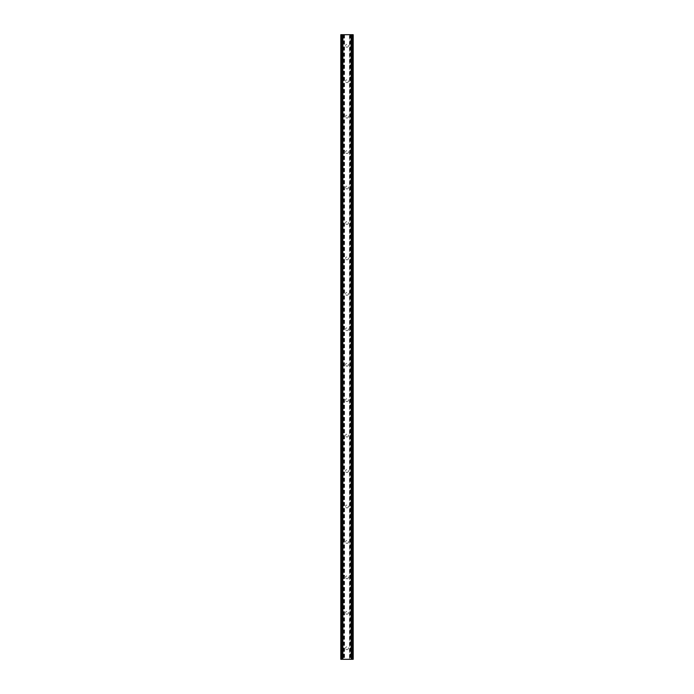 <?xml version="1.0" encoding="UTF-8"?>
<svg xmlns="http://www.w3.org/2000/svg" width="694" height="694" viewBox="0 0 694 694"><rect width="100%" height="100%" fill="white"/><g stroke="black" fill="none" stroke-linecap="round" stroke-linejoin="round"><path stroke-width="0.52" stroke-dasharray="3.47 2.6" d="M348.44 45.778A1.44 1.44 0 0 1 347 47.218A1.44 1.44 0 0 1 345.56 45.778A1.44 1.44 0 0 0 347 47.218A1.44 1.44 0 0 0 348.44 45.778A1.44 1.44 0 0 0 347 44.338A1.44 1.44 0 0 0 345.56 45.778A1.44 1.44 0 0 1 347 44.338A1.44 1.44 0 0 1 348.44 45.778M348.44 81.215A1.44 1.44 0 0 1 347 82.655A1.44 1.44 0 0 1 345.56 81.215A1.44 1.44 0 0 0 347 82.655A1.44 1.44 0 0 0 348.44 81.215A1.44 1.44 0 0 0 347 79.775A1.44 1.44 0 0 0 345.56 81.215A1.44 1.44 0 0 1 347 79.775A1.44 1.44 0 0 1 348.44 81.215M348.44 116.653A1.44 1.44 0 0 1 347 118.093A1.44 1.44 0 0 1 345.56 116.653A1.44 1.44 0 0 0 347 118.093A1.44 1.44 0 0 0 348.44 116.653A1.44 1.44 0 0 0 347 115.213A1.44 1.44 0 0 0 345.56 116.653A1.44 1.44 0 0 1 347 115.213A1.44 1.44 0 0 1 348.44 116.653M348.44 152.09A1.44 1.44 0 0 1 347 153.53A1.44 1.44 0 0 1 345.56 152.09A1.44 1.44 0 0 0 347 153.53A1.44 1.44 0 0 0 348.44 152.09A1.44 1.44 0 0 0 347 150.65A1.44 1.44 0 0 0 345.56 152.09A1.44 1.44 0 0 1 347 150.65A1.44 1.44 0 0 1 348.44 152.09M348.44 187.527A1.44 1.44 0 0 1 347 188.968A1.44 1.44 0 0 1 345.56 187.527A1.44 1.44 0 0 0 347 188.968A1.44 1.44 0 0 0 348.44 187.527A1.44 1.44 0 0 0 347 186.087A1.44 1.44 0 0 0 345.56 187.527A1.44 1.44 0 0 1 347 186.087A1.44 1.44 0 0 1 348.44 187.527M348.44 222.965A1.44 1.44 0 0 1 347 224.405A1.44 1.44 0 0 1 345.56 222.965A1.44 1.44 0 0 0 347 224.405A1.44 1.44 0 0 0 348.44 222.965A1.44 1.44 0 0 0 347 221.525A1.44 1.44 0 0 0 345.56 222.965A1.44 1.44 0 0 1 347 221.525A1.44 1.44 0 0 1 348.44 222.965M348.44 258.402A1.44 1.44 0 0 1 347 259.842A1.44 1.44 0 0 1 345.56 258.402A1.44 1.44 0 0 0 347 259.842A1.44 1.44 0 0 0 348.44 258.402A1.44 1.44 0 0 0 347 256.962A1.44 1.44 0 0 0 345.56 258.402A1.44 1.44 0 0 1 347 256.962A1.44 1.44 0 0 1 348.44 258.402M348.44 293.84A1.44 1.44 0 0 1 347 295.28A1.44 1.44 0 0 1 345.56 293.84A1.44 1.44 0 0 0 347 295.28A1.44 1.44 0 0 0 348.44 293.84A1.44 1.44 0 0 0 347 292.4A1.44 1.44 0 0 0 345.56 293.84A1.44 1.44 0 0 1 347 292.4A1.44 1.44 0 0 1 348.44 293.84M348.44 329.277A1.44 1.44 0 0 1 347 330.717A1.44 1.44 0 0 1 345.56 329.277A1.44 1.44 0 0 0 347 330.717A1.44 1.44 0 0 0 348.44 329.277A1.44 1.44 0 0 0 347 327.837A1.44 1.44 0 0 0 345.56 329.277A1.44 1.44 0 0 1 347 327.837A1.44 1.44 0 0 1 348.44 329.277M348.44 364.723A1.44 1.44 0 0 1 347 366.163A1.44 1.44 0 0 1 345.56 364.723A1.44 1.44 0 0 0 347 366.163A1.44 1.44 0 0 0 348.44 364.723A1.44 1.44 0 0 0 347 363.283A1.44 1.44 0 0 0 345.56 364.723A1.44 1.44 0 0 1 347 363.283A1.44 1.44 0 0 1 348.44 364.723M348.44 400.16A1.44 1.44 0 0 1 347 401.6A1.44 1.44 0 0 1 345.56 400.16A1.44 1.44 0 0 0 347 401.6A1.44 1.44 0 0 0 348.44 400.16A1.44 1.44 0 0 0 347 398.72A1.44 1.44 0 0 0 345.56 400.16A1.44 1.44 0 0 1 347 398.72A1.44 1.44 0 0 1 348.44 400.16M348.44 435.598A1.44 1.44 0 0 1 347 437.038A1.44 1.44 0 0 1 345.56 435.598A1.44 1.44 0 0 0 347 437.038A1.44 1.44 0 0 0 348.44 435.598A1.44 1.44 0 0 0 347 434.158A1.44 1.44 0 0 0 345.56 435.598A1.44 1.44 0 0 1 347 434.158A1.44 1.44 0 0 1 348.44 435.598M348.44 471.035A1.44 1.44 0 0 1 347 472.475A1.44 1.44 0 0 1 345.56 471.035A1.44 1.44 0 0 0 347 472.475A1.44 1.44 0 0 0 348.44 471.035A1.44 1.44 0 0 0 347 469.595A1.44 1.44 0 0 0 345.56 471.035A1.44 1.44 0 0 1 347 469.595A1.44 1.44 0 0 1 348.44 471.035M348.44 506.473A1.44 1.44 0 0 1 347 507.913A1.44 1.44 0 0 1 345.56 506.473A1.44 1.44 0 0 0 347 507.913A1.44 1.44 0 0 0 348.44 506.473A1.44 1.44 0 0 0 347 505.032A1.44 1.44 0 0 0 345.56 506.473A1.44 1.44 0 0 1 347 505.032A1.44 1.44 0 0 1 348.44 506.473M348.44 541.91A1.44 1.44 0 0 1 347 543.35A1.44 1.44 0 0 1 345.56 541.91A1.44 1.44 0 0 0 347 543.35A1.44 1.44 0 0 0 348.44 541.91A1.44 1.44 0 0 0 347 540.47A1.44 1.44 0 0 0 345.56 541.91A1.44 1.44 0 0 1 347 540.47A1.44 1.44 0 0 1 348.44 541.91M348.44 577.347A1.44 1.44 0 0 1 347 578.787A1.44 1.44 0 0 1 345.56 577.347A1.44 1.44 0 0 0 347 578.787A1.44 1.44 0 0 0 348.44 577.347A1.44 1.44 0 0 0 347 575.907A1.44 1.44 0 0 0 345.56 577.347A1.44 1.44 0 0 1 347 575.907A1.44 1.44 0 0 1 348.44 577.347M348.44 612.785A1.44 1.44 0 0 1 347 614.225A1.44 1.44 0 0 1 345.56 612.785A1.44 1.44 0 0 0 347 614.225A1.44 1.44 0 0 0 348.44 612.785A1.44 1.44 0 0 0 347 611.345A1.44 1.44 0 0 0 345.56 612.785A1.44 1.44 0 0 1 347 611.345A1.44 1.44 0 0 1 348.44 612.785M348.44 648.222A1.44 1.44 0 0 1 347 649.662A1.44 1.44 0 0 1 345.56 648.222A1.44 1.44 0 0 0 347 649.662A1.44 1.44 0 0 0 348.44 648.222A1.44 1.44 0 0 0 347 646.782A1.44 1.44 0 0 0 345.56 648.222A1.44 1.44 0 0 1 347 646.782A1.44 1.44 0 0 1 348.44 648.222M348.544 34.7L347.382 34.7L348.544 34.7M347.382 34.7L348.692 34.7L347.382 34.7M346.479 34.7L345.057 34.7L346.479 34.7M345.057 34.7L346.61 34.7L345.057 34.7M349.455 34.7L353.203 34.7L353.203 659.3L340.797 659.3L340.797 34.7L349.455 34.7L349.455 659.3M341.509 34.7L342.879 34.7L340.797 34.7L341.509 34.7L341.509 659.3L340.875 659.3L342.775 659.3L341.509 659.3M351.424 34.7L353.099 34.7L351.424 34.7L351.225 659.3L353.203 659.3L351.424 659.3M345.456 659.3L346.618 659.3L345.456 659.3M346.618 659.3L345.308 659.3L346.618 659.3M351.121 659.3L351.121 34.7L351.121 659.3M342.879 659.3L342.879 34.7L342.879 659.3M344.545 34.7L344.545 659.3M344.319 34.7L344.319 659.3M343.79 34.7L343.79 659.3M343.565 34.7L343.565 659.3M341.465 34.7L341.465 659.3M342.689 34.7L342.689 659.3M342.576 34.7L342.576 659.3M340.797 34.7L340.797 659.3M351.311 34.7L351.311 659.3M353.203 34.7L353.203 659.3M352.535 34.7L352.535 659.3M350.435 34.7L350.435 659.3M350.21 34.7L350.21 659.3M349.681 34.7L349.681 659.3M340.901 34.7L340.901 659.3L340.875 34.7M342.775 34.7L342.775 659.3L342.775 34.7M341.353 34.7L341.353 659.3M353.125 34.7L353.125 659.3L353.099 34.7M352.647 34.7L352.647 659.3M352.491 34.7L352.491 659.3M351.225 34.7L351.225 659.3L351.225 34.7"/><path stroke-width="1.04" d="M352.491 34.7L340.797 34.7L340.797 659.3L353.203 659.3L353.203 34.7L352.491 34.7L352.491 659.3M342.576 34.7L342.576 659.3L342.576 34.7M351.424 659.3L351.424 34.7L351.424 659.3M340.797 34.7L340.797 659.3M342.862 34.7L342.862 659.3M351.138 34.7L351.138 659.3M353.203 34.7L353.203 659.3M340.875 34.7L340.875 659.3M341.361 34.7L341.361 659.3M341.509 34.7L341.509 659.3M342.654 34.7L342.654 659.3M351.346 34.7L351.346 659.3M352.639 34.7L352.639 659.3M353.125 34.7L353.125 659.3"/></g></svg>

